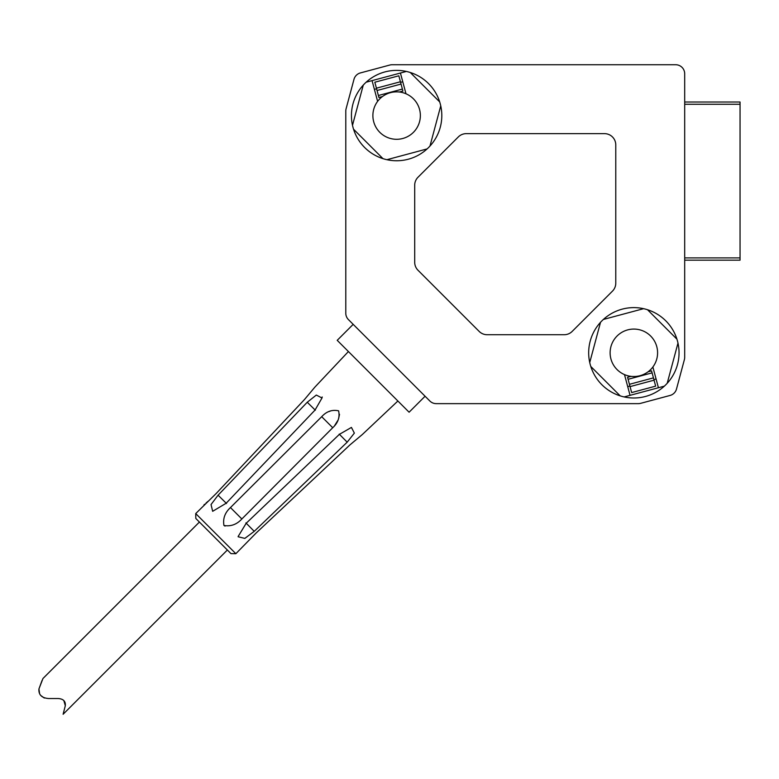 <?xml version="1.0" encoding="UTF-8"?>
<svg xmlns="http://www.w3.org/2000/svg" width="779" height="779" viewBox="0 0 779 779"><rect width="100%" height="100%" fill="white"/><g stroke="black" fill="none" stroke-linecap="round" stroke-linejoin="round"><path stroke-width="1.17" d="M684.692 260.167L740.05 260.167L740.05 102.01L684.692 102.01M684.692 357.259L684.692 73.771A9.036 9.036 0 0 0 675.656 64.735L392.158 64.735A9.036 9.036 0 0 0 389.821 65.037L360.375 72.934A9.036 9.036 0 0 0 353.987 79.322L346.09 108.768A9.036 9.036 0 0 0 345.788 111.105L345.788 313.207A9.036 9.036 0 0 0 348.427 319.594L429.833 400.99A9.036 9.036 0 0 0 436.221 403.639L638.313 403.639A9.036 9.036 0 0 0 640.659 403.337L670.106 395.44A9.036 9.036 0 0 0 676.493 389.052L684.39 359.606A9.036 9.036 0 0 0 684.692 357.259M414.701 185.236L414.701 262.27A11.296 11.296 0 0 0 418.002 270.255L479.173 331.416A11.296 11.296 0 0 0 487.157 334.727L564.191 334.727A11.296 11.296 0 0 0 572.176 331.416L612.479 291.122A11.296 11.296 0 0 0 615.78 283.137L615.78 144.943A11.296 11.296 0 0 0 604.485 133.637L466.29 133.637A11.296 11.296 0 0 0 458.305 136.948L418.002 177.252A11.296 11.296 0 0 0 414.701 185.236M588.671 352.799A45.192 45.192 0 0 1 633.863 307.617A45.192 45.192 0 0 1 679.045 352.799A45.192 45.192 0 0 1 633.863 397.991A45.192 45.192 0 0 1 588.671 352.799M351.436 115.565A45.192 45.192 0 0 1 396.618 70.383A45.192 45.192 0 0 1 441.81 115.565A45.192 45.192 0 0 1 396.618 160.756A45.192 45.192 0 0 1 351.436 115.565M353.539 129.197A45.192 45.192 0 0 0 382.986 158.653L353.539 129.197M386.89 159.695A45.192 45.192 0 0 0 427.116 148.916L386.89 159.695M406.356 71.444A45.192 45.192 0 0 0 366.13 82.214L406.356 71.444M429.969 146.062L440.748 105.837M400.425 73.031L405.986 93.772A23.721 23.721 0 0 1 396.618 139.295A23.721 23.721 0 0 1 377.611 101.367L372.06 80.626M377.611 101.367A23.721 23.721 0 0 1 382.411 96.567C387.504 92.867 393.171 91.347 399.423 92.01A23.721 23.721 0 0 1 405.986 93.772M630.055 395.343L624.495 374.602A23.721 23.721 0 0 1 633.863 329.079A23.721 23.721 0 0 1 652.87 366.997L658.421 387.738M667.204 383.297L677.983 343.072M600.512 322.311L589.732 362.537M590.774 366.442L620.22 395.888M624.125 396.93L664.351 386.15M656.084 379.013L653.902 379.597M629.899 386.024L627.708 386.618M652.87 366.997A23.721 23.721 0 0 1 648.07 371.807C642.977 375.497 637.31 377.017 631.058 376.364A23.721 23.721 0 0 1 624.495 374.602M631.058 376.364L627.553 377.299L631.652 392.577L655.655 386.141L651.565 370.862L648.07 371.807M676.941 339.167L647.495 309.721M643.59 308.679L603.365 319.458M374.397 89.361L376.578 88.777M400.581 82.34L402.762 81.756M399.423 92.01L402.918 91.075L398.829 75.797L374.826 82.223L378.915 97.502L382.411 96.567M439.707 101.932L410.251 72.486M363.277 85.077L352.498 125.302M353.189 324.346L337.21 340.326L409.102 412.218L425.081 396.238M235.852 553.703L230.964 553.606L195.821 518.463L195.724 513.575L235.852 553.703L256.018 533.138L349.927 444.916L256.018 533.138M195.724 513.575L216.289 493.399L304.511 399.5L216.289 493.399M203.971 504.88L204.673 504.247M206.007 503.078L207.954 501.364M304.511 399.5L314.891 387.114L348.417 351.543M349.927 444.916L362.313 434.536L397.884 401.01M322 397.991L315.057 410.046L226.144 503.253L212.667 511.306L211.031 504.578L218.081 495.191L307.257 402.246L316.313 395.06L322.009 397.991L322.214 396.978M223.953 525.474L225.073 526.098M334.6 425.646L337.843 420.446M338.631 418.498L339.517 414.321M330.929 410.796L329.001 411.575M238.208 536.39L246.174 523.284L339.371 434.361L351.426 427.418L354.357 433.114L347.181 442.17L254.236 531.346L244.84 538.396L238.121 536.76L238.247 536.195L238.121 536.76M321.698 416.687L230.457 507.567L241.86 518.97L332.73 427.72C338.037 422.89 339.995 417.252 338.602 410.825C332.166 409.433 326.537 411.39 321.698 416.687L332.73 427.72M241.86 518.97C236.767 524.501 230.798 526.662 223.953 525.474C222.755 518.629 224.927 512.66 230.457 507.567M63.118 714.265L65.309 705.706L63.118 714.265L227.371 550.013M63.849 700.584L65.309 705.706C65.718 701.256 63.323 698.86 58.123 698.52L48.532 698.52C41.676 697.955 38.483 694.761 38.95 688.928L42.037 680.505M44.315 698.042L40.751 695.462M39.554 693.466L38.95 688.928L42.972 678.499L199.414 522.057M684.692 257.907L740.05 257.907M684.692 104.269L740.05 104.269M652.101 372.859L628.088 379.295M654.058 380.181L630.055 386.618M653.445 377.873L629.432 384.31M378.38 95.505L402.392 89.079M376.423 88.183L400.425 81.756M377.036 90.5L401.049 84.064M218.081 495.191L226.514 503.507M307.257 402.246L315.32 410.212M339.216 434.107L347.181 442.17M245.911 522.913L254.236 531.346"/></g></svg>
